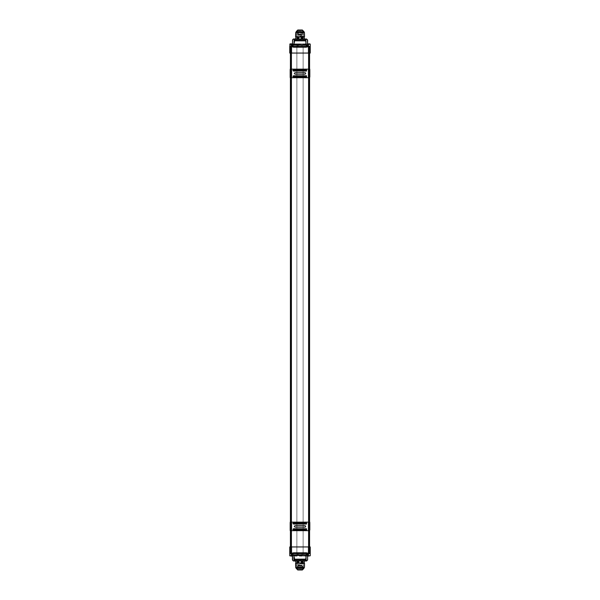 <?xml version="1.0" encoding="UTF-8"?>
<svg xmlns="http://www.w3.org/2000/svg" width="600" height="600" viewBox="0 0 600 600"><rect width="100%" height="100%" fill="white"/><g stroke="black" fill="none" stroke-linecap="round" stroke-linejoin="round"><path stroke-width="0.45" stroke-dasharray="3 2.25" d="M310.245 553.192L309.728 553.192L310.245 553.192L310.245 546.945L309.728 546.945L310.245 546.945L310.245 553.597L301.95 553.597L307.62 553.597L307.62 556.125L292.425 556.125M302.04 553.597L302.04 555.683L302.04 553.597M292.665 556.125L292.665 555.683L290.835 555.683L290.835 553.597L290.835 556.125L292.38 556.125L292.38 553.597L290.835 553.597L298.222 553.597L298.222 554.82L301.95 554.805L301.95 553.597L301.95 554.805L298.222 554.82L298.222 553.597L289.755 553.597L290.1 556.125L307.62 556.125M292.403 553.597L310.245 553.597L309.9 556.125M292.425 555.683L302.04 555.683L296.873 555.683L296.873 553.597L289.755 553.597L289.755 546.945L290.272 546.945L289.755 546.945L289.755 553.192L289.755 546.945L296.873 546.945L296.873 553.192L290.228 553.192L309.772 553.192L296.873 553.192M290.835 556.125L290.835 555.683L296.873 555.683M308.745 553.02L290.423 553.02L309.24 553.02L308.565 553.02L308.565 46.98L309.12 46.98L308.745 553.02M309.24 553.02L309.577 46.98L309.24 553.02L309.24 46.98L309.24 553.02L309.24 46.98L309.24 553.02L296.873 553.02L309.577 553.02L309.577 46.98L309.36 553.02L309.36 46.98L308.955 46.98L309.03 553.02L309.03 46.98L309.577 46.98L291.413 46.98L308.587 46.98L308.587 546.945M290.97 553.02L290.64 46.98L291.045 46.98L290.97 553.02M291.413 546.945L291.413 46.98L290.423 46.98L290.423 53.055L290.423 46.98L309.24 46.98L308.587 46.98L308.587 53.055M291.413 53.055L291.413 46.98L290.76 46.98L290.76 553.02L290.423 53.055M290.423 530.678L290.423 522.143M290.423 77.692L290.423 69.15M309.577 530.678L309.577 522.143L309.577 530.678M309.577 77.692L309.577 69.15L309.577 77.692M291.255 46.98L290.423 46.98L291.255 46.98L291.255 553.02L291.255 46.98M290.76 46.98L290.76 553.02L290.76 46.98L303.127 46.98L303.127 553.02L303.127 46.98L309.24 46.98M290.423 546.945L290.423 46.98M291.435 46.98L291.435 553.02L291.435 46.98M291.045 46.98L291.045 553.02L291.045 46.98M308.955 553.02L308.955 46.98L308.955 553.02M308.565 553.02L308.565 46.98L308.565 553.02M302.392 38.138L302.385 39.682L302.4 37.11L297.577 37.088L302.4 37.117L302.407 35.445L297.57 35.445L302.407 35.445L302.04 34.83L297.938 34.83L302.04 34.83L302.048 34.267L297.938 34.267L302.108 34.267L297.87 34.267L302.76 34.642L297.225 34.642L302.76 34.642L302.76 33.352L297.218 33.352L302.76 33.352L302.775 30.63L297.202 30.63L302.955 30.63L297.022 30.63L302.955 30.63L303.285 31.365L296.692 31.365L303.285 31.365L303.285 34.02L296.692 34.02L303.285 34.02M297.66 37.088L297.653 38.115L297.66 37.088M302.385 39.682L297.645 39.66L297.653 38.115L297.645 39.66L302.385 39.682M305.243 39.697L294.795 39.645L305.243 39.697L305.565 40.703L294.457 40.657L305.565 40.703L305.543 45.21L294.442 45.165L305.543 45.21M294.795 39.645L294.442 45.165M293.775 45.157L306.21 45.218L293.775 45.157M306.195 47.422L293.767 47.422L306.195 47.422L306.21 45.218M305.407 47.422L294.555 47.422C292.98 47.422 292.98 47.422 294.555 47.422C292.98 47.422 292.98 47.422 294.555 47.422L305.407 47.422C306.99 47.422 306.99 47.422 305.407 47.422C306.99 47.422 306.99 47.422 305.407 47.422M305.423 45.21L293.37 45.157L305.423 45.21M307.575 45.225L306.757 45.218M297.653 45.172L297.66 45.93L298.47 45.18L297.653 45.93L297.66 45.172M297.66 44.73L301.875 44.752L301.875 45.195L301.868 44.752L307.575 44.775L306.105 44.767L305.655 39.015M294.382 38.963L293.91 40.56L294.585 39.082L293.483 39.127L292.447 39.983L292.433 44.707L297.653 44.73M299.993 34.02L296.415 34.02L299.993 34.02M292.433 44.707L306.105 44.767M303.562 37.117L296.415 37.08M294.743 38.963L306.577 39.188L307.597 40.05M301.748 38.992L304.147 39.008L304.118 37.117L302.827 37.11L301.748 37.11L301.748 38.992L298.718 38.985L298.74 37.095L301.748 37.11M297.225 37.088L297.195 38.977L295.897 38.97L295.935 37.08L298.74 37.095M305.303 39.015L305.888 40.432L294.15 40.38L293.895 44.715M292.455 39.983L293.483 39.127M305.888 40.432L305.933 44.767M294.15 40.38L294.082 40.807L305.947 40.86M297.195 38.977L298.718 38.985M297.66 562.912L302.4 562.89L297.577 562.912L302.4 562.89L297.577 562.912L302.4 562.89L297.66 562.912L297.653 561.885L297.66 562.912M299.993 564.555L297.57 564.555L299.993 564.555M302.385 560.317L297.645 560.34L302.385 560.317L302.04 565.17L297.938 565.17L302.04 565.17L302.048 565.732L297.938 565.732L302.108 565.732L297.87 565.732L302.76 565.357L297.225 565.357L302.76 565.357L302.76 566.648L297.218 566.648L302.76 566.648L302.775 569.37L297.202 569.37L302.955 569.37L297.022 569.37L302.955 569.37L303.285 568.635L296.692 568.635L303.285 568.635L303.285 565.98L296.692 565.98L303.285 565.98M297.645 560.34L297.653 561.885L297.645 560.34M305.243 560.303L294.795 560.355L305.243 560.303L305.565 559.298L294.457 559.342L305.565 559.298L305.543 554.79L294.442 554.835L305.543 554.79M294.795 560.355L294.442 554.835M293.775 554.842L306.21 554.783L293.775 554.842M306.195 552.577L293.767 552.577L306.195 552.577L306.21 554.783M294.555 552.577L305.407 552.577C306.99 552.577 306.99 552.577 305.407 552.577C306.99 552.577 306.99 552.577 305.407 552.577L294.555 552.577C292.98 552.577 292.98 552.577 294.555 552.577C292.98 552.577 292.98 552.577 294.555 552.577M305.423 554.79L293.37 554.842L305.423 554.79M305.655 560.985L306.105 555.232L307.575 555.225L292.425 554.85L307.575 554.775L292.433 555.293L292.455 560.018L293.483 560.873L292.455 560.018M299.993 565.98L296.415 565.98L299.993 565.98M298.178 554.385L298.178 555.27M297.653 554.827L297.653 555.27M297.653 554.07L297.66 554.827M296.415 562.92L303.562 562.882M306.105 555.232L293.895 555.285L294.382 561.037M292.433 555.293L293.895 555.285M298.298 561.023L295.897 561.03L295.935 562.92L297.54 562.912L298.312 562.905L298.298 561.023L301.32 561.007L301.32 562.898L298.312 562.905M302.827 562.89L302.843 561L304.147 560.993L304.118 562.882L301.32 562.898M307.597 559.95L306.577 560.812L305.46 560.873L305.947 559.14L305.888 559.567L294.15 559.62L294.06 555.285M305.933 555.232L305.888 559.567M294.15 559.62L294.585 560.918L293.483 560.873M295.897 561.03L304.147 560.993M302.843 561L301.32 561.007M305.303 560.985L294.743 561.037M305.52 47.22L292.845 47.22L305.52 47.22M302.543 47.22L292.41 47.22L302.543 47.07M292.41 47.22L292.41 46.807L292.41 47.22L292.493 46.807L307.56 46.807L301.23 46.807L301.23 47.22M307.478 47.22L307.478 46.807M292.845 47.22L292.853 45.157L307.132 45.218L292.853 45.157M298.74 47.22L298.74 46.807L301.23 46.807M298.74 46.807L297.428 46.807L297.428 47.22L297.428 46.807L292.41 46.807L292.493 47.22M303.127 46.807L290.228 46.807L303.127 46.807L303.127 53.055L310.245 53.055L309.728 53.055L310.245 53.055L310.245 46.402L303.127 46.402L310.245 46.402L309.9 43.875M309.278 46.807L309.353 53.055L309.278 46.807M290.722 46.807L290.647 53.055L290.722 46.807M306.038 46.402L292.403 46.402L292.38 43.875L290.835 43.875L290.835 46.402L290.835 43.875M308.452 46.807L308.513 53.055L309.825 53.055L309.772 46.807L309.825 53.055L309.772 46.807L309.825 53.055L303.127 53.055L303.127 44.213L310.245 44.213M289.755 46.807L290.272 46.807L289.755 46.807L289.755 53.055L303.127 53.055L290.175 53.055L290.228 46.807L290.175 53.055L291.487 53.055L291.548 46.807M308.513 53.055L291.487 53.055M289.755 53.055L289.755 46.402L303.127 46.402L301.95 46.402L301.95 45.195L298.222 45.18L298.222 46.402L292.38 46.402M309.825 53.055L309.353 53.055L309.825 53.055M290.228 46.807L290.175 53.055L290.228 46.807M310.245 46.807L310.245 53.055L310.245 46.807L309.728 46.807L309.728 53.055L309.728 46.807L310.245 46.807M290.272 46.807L290.272 53.055L290.272 46.807M300.06 568.553L303.293 568.56L300.06 568.553M300.06 563.94L303.638 563.933L300.06 563.925M300.06 569.325L302.303 569.332L300.06 569.325M300.06 563.25L303.293 563.257M304.53 563.265L295.59 563.265M304.44 567.412L295.68 567.412M296.138 567.607L303.983 567.607M292.425 43.875L292.665 44.318L302.04 44.318L302.04 46.402L302.04 44.318L296.873 44.318L296.873 46.402L289.755 46.402L290.1 43.875L307.62 43.875L307.62 46.402L301.95 46.402L301.95 45.195L298.222 45.18L298.222 46.402L296.873 46.402L296.873 53.055L296.873 46.807M292.665 43.875L307.62 43.875M296.873 44.318L292.425 44.318M292.845 552.78L307.125 552.78L292.845 552.78L292.853 554.842L307.132 554.783L292.853 554.842M292.493 552.78L292.493 553.192L292.41 552.78L307.56 552.78L292.41 552.78L292.41 553.192L297.428 553.192L297.428 552.78L297.428 553.192L298.74 553.192L298.74 552.78M301.23 552.78L301.23 553.192L307.56 553.192L307.567 552.78L307.56 553.192L307.478 552.78L307.478 553.192L292.41 553.192L292.41 552.78M307.478 553.192L307.478 552.787M301.23 553.192L298.74 553.192M306.765 554.783L307.575 554.775M309.278 553.192L309.353 546.945L309.278 553.192M291.548 553.192L291.487 546.945L290.175 546.945L290.647 546.945L290.722 553.192L290.647 546.945L290.175 546.945L290.228 553.192L290.175 546.945L296.873 546.945L296.873 553.597L306.045 553.597M291.487 546.945L308.513 546.945L308.452 553.192M310.245 546.945L296.873 546.945L309.825 546.945L309.772 553.192L309.825 546.945L308.513 546.945M309.772 553.192L309.825 546.945L309.353 546.945L309.825 546.945L309.772 553.192M290.175 546.945L290.228 553.192L290.175 546.945M309.728 553.192L309.728 546.945L309.728 553.192M289.755 553.192L290.272 553.192L290.272 546.945L290.272 553.192L289.755 553.192M309.705 529.995L309.218 530.678L309.705 529.995L309.705 522.825L308.67 522.143L308.82 530.678L309.337 530.678M309.705 522.825L309.337 522.143M309.218 530.678L308.7 530.678L308.7 522.143L309.218 522.143M290.362 530.678L290.212 522.143L291.33 522.143L291.18 530.678L290.362 530.678L290.362 522.143M291.18 530.678L291.18 522.143L290.663 522.143L291.495 522.143L291.3 530.678L290.663 530.678L291.18 530.678M291.495 530.678L291.495 522.143L291.495 530.678M290.49 530.678L291.3 530.678L291.3 522.143L290.49 522.143L290.385 530.678L290.558 522.143L291.413 522.143L291.413 530.678L290.558 530.678M291.413 530.678L291.413 522.143M308.415 530.678L308.587 522.143L308.415 530.678L291.585 530.678M308.933 530.678L308.587 522.143L308.933 530.678L309.615 530.678L309.615 522.143L308.933 522.143M309.51 522.143L308.7 522.143L308.505 530.678L309.51 530.678M308.67 530.678L308.82 522.143L309.788 522.143L309.788 530.678L308.67 530.678L308.67 522.143L308.67 530.678M308.415 522.143L291.585 522.143M308.505 530.678L308.505 522.143L308.505 530.678M308.76 523.68C308.76 522.683 308.76 522.683 308.76 523.68C308.76 524.67 308.76 524.67 308.76 523.68C308.76 524.67 308.76 524.67 308.76 523.68M308.587 527.002L308.587 525.81M308.587 524.445L308.587 522.908M291.24 523.68C291.24 524.67 291.24 524.67 291.24 523.68C291.24 522.683 291.24 522.683 291.24 523.68M291.413 522.908L291.413 524.445M291.413 525.81L291.413 527.002M290.663 522.143L290.175 522.825L290.782 522.143M290.782 530.678L290.295 529.995L290.663 530.678M290.295 529.995L290.295 522.825M290.385 530.678L290.385 522.143L290.385 530.678M291.413 523.68C291.413 522.683 291.413 522.683 291.413 523.68C291.413 522.683 291.413 522.683 291.413 523.68C291.413 524.67 291.413 524.67 291.413 523.68C291.413 524.67 291.413 524.67 291.413 523.68M304.95 527.175C305.94 526.665 305.94 526.155 304.95 525.638L295.05 525.638L294.278 526.41L295.05 527.175L304.95 527.175M293.513 522.78L293.513 524.055L306.487 524.055L306.487 522.78L293.513 522.78L306.487 522.78M306.487 530.033L306.487 528.757L293.513 528.757L293.513 530.033L306.487 530.033L293.513 530.033M308.587 523.68C308.587 524.67 308.587 524.67 308.587 523.68C308.587 524.67 308.587 524.67 308.587 523.68C308.587 522.683 308.587 522.683 308.587 523.68C308.587 522.683 308.587 522.683 308.587 523.68M308.587 522.143L308.587 530.678M309.615 522.143L309.615 530.678L309.615 522.143M291.33 530.678L291.33 522.143L291.33 530.678M290.76 553.02L296.873 553.02L296.873 46.98L296.873 553.02L290.423 553.02M309.577 46.98L309.577 553.02M300.06 31.447L296.827 31.44L300.06 31.447M300.06 36.06L303.638 36.068L300.06 36.075M300.06 30.675L297.817 30.668L300.06 30.675M303.293 36.742L300.06 36.75M295.59 36.735L304.53 36.735M295.68 32.588L304.44 32.588M303.983 32.392L296.138 32.392M309.705 77.01L309.218 77.692L309.705 77.01L309.705 69.832L308.67 69.15L308.82 77.692L309.337 77.692M309.705 69.832L309.337 69.15M309.218 77.692L308.7 77.692L308.7 69.15L309.218 69.15M290.362 77.692L290.212 69.15L291.33 69.15L291.18 77.692L290.362 77.692L290.362 69.15M291.18 77.692L291.18 69.15L290.663 69.15L291.495 69.15L291.3 77.692L290.663 77.692L291.18 77.692M291.495 77.692L291.495 69.15L291.495 77.692M290.49 77.692L291.3 77.692L291.3 69.15L290.49 69.15L290.385 77.692L290.558 69.15L291.413 69.15L291.413 77.692L290.558 77.692M291.413 77.692L291.413 69.15M308.415 77.692L308.587 69.15L308.415 77.692L291.585 77.692M308.933 77.692L308.587 69.15L308.933 77.692L309.615 77.692L309.615 69.15L308.933 69.15M309.51 69.15L308.7 69.15L308.505 77.692L309.51 77.692M308.67 77.692L308.82 69.15L309.788 69.15L309.788 77.692L308.67 77.692L308.67 69.15L308.67 77.692M308.415 69.15L291.585 69.15M308.505 77.692L308.505 69.15L308.505 77.692M308.76 70.688C308.76 69.698 308.76 69.698 308.76 70.688C308.76 71.677 308.76 71.677 308.76 70.688C308.76 71.677 308.76 71.677 308.76 70.688M308.587 74.017L308.587 72.825M308.587 71.46L308.587 69.922M291.24 70.688C291.24 71.677 291.24 71.677 291.24 70.688C291.24 69.698 291.24 69.698 291.24 70.688M291.413 69.922L291.413 71.46M291.413 72.825L291.413 74.017M290.663 69.15L290.175 69.832L290.782 69.15M290.782 77.692L290.295 77.01L290.663 77.692M290.295 77.01L290.295 69.832M290.385 77.692L290.385 69.15L290.385 77.692M291.413 70.688C291.413 69.698 291.413 69.698 291.413 70.688C291.413 69.698 291.413 69.698 291.413 70.688C291.413 71.677 291.413 71.677 291.413 70.688C291.413 71.677 291.413 71.677 291.413 70.688M304.95 74.19C305.94 73.68 305.94 73.162 304.95 72.653L295.05 72.653L294.278 73.418L295.05 74.19L304.95 74.19M293.513 69.795L293.513 71.07L306.487 71.07L306.487 69.795L293.513 69.795L306.487 69.795M306.487 77.047L306.487 75.773L293.513 75.773L293.513 77.047L306.487 77.047L293.513 77.047M308.587 70.688C308.587 71.677 308.587 71.677 308.587 70.688C308.587 71.677 308.587 71.677 308.587 70.688C308.587 69.698 308.587 69.698 308.587 70.688C308.587 69.698 308.587 69.698 308.587 70.688M308.587 69.15L308.587 77.692M309.615 69.15L309.615 77.692L309.615 69.15M291.33 77.692L291.33 69.15L291.33 77.692M303.127 553.192L303.127 546.945L303.127 555.787L296.873 555.787L296.873 553.597M310.245 555.787L303.127 556.125M289.755 555.787L296.873 556.125M290.88 553.02L290.88 46.98L290.88 553.02M309.12 46.98L309.12 553.02L309.12 46.98M301.365 45.195L301.365 44.745M298.178 45.615L298.178 44.73M292.62 39.983L292.605 44.707M307.41 44.775L307.433 40.05M294.06 44.715L294.082 40.807M301.32 37.102L301.32 38.992M302.843 39L302.827 37.11M297.54 37.088L297.51 38.977M298.298 38.977L298.312 37.095M302.535 39L302.52 37.11M301.365 554.805L301.365 555.255M297.66 554.07L297.66 555.27M292.605 555.293L292.62 560.018M307.433 559.95L307.41 555.225M305.947 559.14L294.082 559.192M298.74 562.905L298.718 561.015M297.195 561.023L297.225 562.912M302.52 562.89L302.535 561M301.748 561.007L301.748 562.89M297.51 561.023L297.54 562.912M300.06 569.947L302.303 569.955L300.06 569.947M296.145 568.298L303.975 568.298M303.127 43.875L290.1 43.875M296.873 46.402L296.873 43.875M309.638 522.143L309.638 530.678M291.067 530.678L291.067 522.143M293.513 524.055L293.002 523.418L293.513 522.908L293.513 523.928L306.487 524.055M306.487 523.162L306.998 523.418L306.487 523.928L306.487 523.162L293.513 523.162M306.487 528.757L306.998 529.395L306.487 529.905L306.487 528.885L293.513 528.757M293.513 529.65L293.002 529.395L293.513 528.885L293.513 529.65L306.487 529.65M309.442 522.143L309.442 530.678M293.513 523.68L306.487 523.68M306.487 529.14L293.513 529.14M300.06 30.053L297.817 30.045L300.06 30.053M303.975 31.703L296.145 31.703M309.638 69.15L309.638 77.692M291.067 77.692L291.067 69.15M293.513 71.07L293.002 70.433L293.513 69.922L293.513 70.942L306.487 71.07M306.487 70.177L306.998 70.433L306.487 70.942L306.487 70.177L293.513 70.177M306.487 75.773L306.998 76.41L306.487 76.92L306.487 75.9L293.513 75.773M293.513 76.665L293.002 76.41L293.513 75.9L293.513 76.665L306.487 76.665M309.442 69.15L309.442 77.692M293.513 70.688L306.487 70.688M306.487 76.155L293.513 76.155M297.577 37.088L297.938 34.267L297.225 34.642L297.202 30.63L296.692 31.365L296.692 34.02M306.608 47.422L306.615 45.218M293.355 47.422L293.37 45.157M301.875 45.195L301.875 44.752M296.415 34.02L296.415 36.742M303.562 34.02L303.562 36.742M297.577 562.912L297.938 565.732L297.225 565.357L297.202 569.37L296.692 568.635L296.692 565.98M293.355 552.577L293.37 554.842M306.608 552.577L306.615 554.783M301.875 554.805L301.875 555.248M303.562 565.98L303.562 563.257M296.415 565.98L296.415 563.257M295.785 561.03L304.26 560.993M307.125 47.22L307.132 45.218M292.403 46.807L292.403 47.22M302.332 569.993L302.303 569.332L303.293 568.56L303.638 563.257M297.788 569.993L297.817 569.332L296.827 568.56L296.483 563.257M307.125 552.78L307.132 554.783M292.403 553.192L292.403 552.78M297.788 30.008L297.817 30.668L296.827 31.44L296.483 36.742M302.332 30.008L302.303 30.668L303.293 31.44L303.638 36.742"/><path stroke-width="0.9" d="M289.755 553.192L289.755 553.597L308.452 553.597L307.62 553.597L307.62 555.787L310.245 555.787L307.62 555.787M293.452 561.037L292.447 560.018L292.403 553.597L292.38 556.125L289.755 555.787L289.755 546.945L310.245 546.945L310.245 553.597L308.452 553.597L310.245 553.597L310.245 555.787L307.582 556.125M306.045 553.597L289.755 553.597M292.665 556.125L289.755 555.787L291.548 555.787L291.548 546.945M290.423 546.945L290.423 530.678M290.423 522.143L290.423 77.692M290.423 69.15L290.423 53.055M309.577 546.945L309.577 530.678L309.577 546.945M309.577 522.143L309.577 77.692L309.577 522.143M309.577 69.15L309.577 53.055L309.577 69.15M301.868 45.195L297.653 45.172M307.403 44.775L306.097 44.767L305.655 39.188L306.57 39.188L307.425 40.05L307.575 44.775L307.597 40.05L306.577 39.015L307.597 40.05L307.575 44.775L292.425 44.707L292.62 39.983L293.475 39.127L294.382 39.135L293.888 44.715L292.597 44.707M306.097 44.767L293.888 44.715M296.415 36.742L303.562 36.742M295.822 37.08L295.785 38.97L295.822 37.08L295.785 38.97L294.743 38.963L306.585 39.015L307.605 40.05L307.567 46.402M296.415 37.08L298.312 37.095L298.298 38.985L301.32 38.992L301.32 37.11L298.312 37.095M304.118 37.117L304.147 39.008L302.843 39L302.827 37.11L304.118 37.117L301.32 37.11M293.452 38.963L292.62 39.983M294.577 39.082L294.142 40.38L305.88 40.432L305.46 39.127L294.577 39.082M295.935 37.08L295.897 38.97L297.195 38.977L297.225 37.088M294.585 39.082L295.785 38.97M306.57 39.188L304.26 39.008L304.237 37.117M297.195 38.977L298.298 38.985M302.843 39L301.32 38.992M305.925 44.767L305.94 40.86L294.075 40.807L294.142 40.38M305.94 40.86L305.88 40.432M297.653 554.827L301.868 554.805M292.425 555.293L294.053 555.285L293.903 559.44L294.382 560.865L293.475 560.873L292.447 560.018L292.425 555.293L307.575 555.225L307.597 559.95L306.585 560.985L307.605 559.95L307.567 553.597L307.125 553.597M303.562 563.257L295.822 562.92L304.237 562.882L302.827 562.89L302.843 561L304.147 560.993L304.118 562.882M294.053 555.285L307.403 555.225M295.822 562.92L295.897 561.03L295.822 562.92L295.785 561.03L294.382 561.037L294.142 559.62L305.88 559.567L305.655 560.812L306.112 559.388L305.925 555.232M304.237 562.882L304.26 560.993L304.237 562.882L304.26 560.993L305.655 560.985L295.785 561.03M301.748 562.89L301.748 561L298.298 561.015L298.312 562.905M297.225 562.912L297.195 561.023L295.897 561.03L295.935 562.92M306.097 555.232L305.88 559.567M307.425 559.95L305.655 560.985L306.577 560.985L307.597 559.95M294.142 559.62L293.888 555.285M293.475 560.873L306.57 560.812M297.195 561.023L298.298 561.015M301.748 561L302.843 561M306.757 45.218L292.41 45.15L292.403 46.402L306.038 46.402M292.665 43.875L290.1 43.875L292.38 43.875L292.38 46.402L289.755 46.402L289.755 53.055L310.245 53.055L310.245 46.402L289.755 46.402L289.755 53.055M304.103 563.257L300.06 563.25L304.53 563.265L304.44 567.412L295.68 567.412L295.59 563.265L300.06 563.25M297.817 569.955L302.332 569.993L300.06 569.985L302.332 569.993L303.975 568.298L296.145 568.298L295.68 567.412M303.975 568.298L303.983 567.607L296.138 567.607M307.582 43.875L310.245 44.213L310.245 46.402L307.62 46.402L307.62 43.875L309.9 43.875L310.245 44.213L307.62 44.213M290.1 43.875L289.755 46.402M292.41 554.85L306.765 554.783M310.245 546.945L310.245 553.597M309.337 522.143L309.825 522.825L309.825 529.995L309.337 530.678M309.442 530.678L309.788 522.143L308.933 522.143L308.933 530.678L309.442 530.678L309.442 522.143M308.933 530.678L308.76 527.002M291.24 527.002L291.24 530.678L308.76 530.678L308.76 522.143L291.24 522.143L291.24 522.908M291.067 522.143L291.24 530.678L291.067 522.143L290.212 522.143L290.212 530.678L291.067 530.678M308.76 522.908L308.933 522.143M308.76 523.68C308.76 522.683 308.76 522.683 308.76 523.68M308.76 525.81L308.76 524.445M295.05 527.175L294.278 526.41L295.05 525.638L304.95 525.638C305.94 526.155 305.94 526.665 304.95 527.175L295.05 527.175M291.24 523.68C291.24 524.67 291.24 524.67 291.24 523.68C291.24 522.683 291.24 522.683 291.24 523.68M291.24 524.445L291.24 525.81M290.663 522.143L290.175 522.825L290.175 529.995L290.663 530.678M300.06 36.75L295.59 36.735L295.68 32.588L304.44 32.588L304.53 36.735L304.103 36.742M302.303 30.045L297.788 30.008L300.06 30.015L297.788 30.008L296.145 31.703L303.975 31.703L304.44 32.588M296.145 31.703L296.138 32.392L303.983 32.392M309.337 69.15L309.825 69.832L309.825 77.01L309.337 77.692M309.442 77.692L309.788 69.15L308.933 69.15L308.933 77.692L309.442 77.692L309.442 69.15M308.933 77.692L308.76 74.017M291.24 74.017L291.24 77.692L308.76 77.692L308.76 69.15L291.24 69.15L291.24 69.922M291.067 69.15L291.24 77.692L291.067 69.15L290.212 69.15L290.212 77.692L291.067 77.692M308.76 69.922L308.933 69.15M308.76 70.688C308.76 69.698 308.76 69.698 308.76 70.688M308.76 72.825L308.76 71.46M295.05 74.19L294.278 73.418L295.05 72.653L304.95 72.653C305.94 73.162 305.94 73.68 304.95 74.19L295.05 74.19M291.24 70.688C291.24 71.677 291.24 71.677 291.24 70.688C291.24 69.698 291.24 69.698 291.24 70.688M291.24 71.46L291.24 72.825M290.663 69.15L290.175 69.832L290.175 77.01L290.663 77.692M308.452 546.945L308.452 556.125M291.548 556.125L292.38 555.787M291.413 546.945L291.413 530.678M291.413 522.143L291.413 77.692M291.413 69.15L291.413 53.055M308.587 546.945L308.587 530.678M308.587 522.143L308.587 77.692M308.587 69.15L308.587 53.055M292.425 44.707L292.425 45.15M293.475 39.127L294.382 38.963M294.075 40.807L294.053 44.715M298.74 37.095L298.718 38.985M305.303 39.015L304.26 39.008M302.52 37.11L302.535 39M301.748 39L301.748 37.11M297.51 38.977L297.54 37.088M292.62 560.018L292.597 555.293M294.075 559.192L305.94 559.14M301.32 562.89L301.32 561.007M298.718 561.015L298.74 562.905M306.577 560.985L305.655 560.985M302.535 561L302.52 562.89M297.54 562.912L297.51 561.023M291.548 43.875L291.548 53.055M308.452 53.055L308.452 43.875M289.755 44.213L292.38 44.213M293.513 528.757L306.487 528.757L306.487 530.033L293.513 530.033L292.875 529.395L293.513 528.757L306.487 529.013L306.487 530.033M293.513 524.055L292.875 523.418L293.513 522.78L306.487 522.78L306.487 524.055L293.513 524.055L293.13 523.418L293.513 522.78M308.415 530.678L308.415 522.143M291.585 522.143L291.585 530.678M306.487 528.757L306.487 529.14L293.513 529.013L293.13 529.395L293.513 530.033M306.487 529.65L293.513 529.778L306.487 529.65L306.487 529.14M306.487 524.055L293.513 523.808L306.487 523.808L306.487 522.78M293.513 523.162L306.487 523.035L293.513 523.162L293.513 523.68M290.558 530.678L290.558 522.143M293.513 529.14L293.513 529.65M306.487 523.68L306.487 523.162M293.513 75.773L306.487 75.773L306.487 77.047L293.513 77.047L292.875 76.41L293.513 75.773L306.487 76.028L306.487 77.047M293.513 71.07L292.875 70.433L293.513 69.795L306.487 69.795L306.487 71.07L293.513 71.07L293.13 70.433L293.513 69.795M308.415 77.692L308.415 69.15M291.585 69.15L291.585 77.692M306.487 75.773L306.487 76.155L293.513 76.028L293.13 76.41L293.513 77.047M306.487 76.665L293.513 76.793L306.487 76.665L306.487 76.155M306.487 71.07L293.513 70.815L306.487 70.815L306.487 69.795M293.513 70.177L306.487 70.05L293.513 70.177L293.513 70.688M290.558 77.692L290.558 69.15M293.513 76.155L293.513 76.665M306.487 70.688L306.487 70.177M306.577 39.015L305.655 39.015M293.475 38.963L292.447 39.983M292.447 560.018L293.475 561.037M304.26 560.993L305.303 560.985M302.303 569.955L297.788 569.993L296.145 568.298M296.827 563.257L296.017 563.257M303.983 567.607L304.44 567.412M297.817 30.045L302.332 30.008L303.975 31.703M296.827 36.742L296.017 36.742M296.138 32.392L295.68 32.588"/></g></svg>
